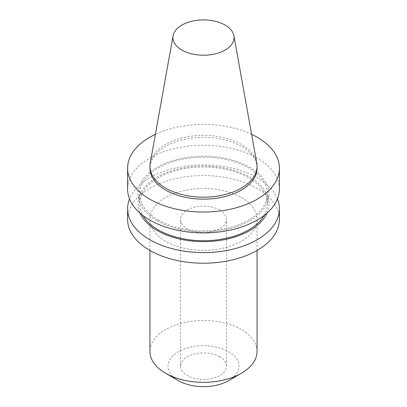 <?xml version="1.0" encoding="UTF-8"?>
<svg xmlns="http://www.w3.org/2000/svg" width="407" height="407" viewBox="0 0 407 407"><rect width="100%" height="100%" fill="white"/><g stroke="black" fill="none" stroke-linecap="round" stroke-linejoin="round"><path stroke-width="0.31" stroke-dasharray="2.04 1.53" d="M219.729 210.007A22.955 13.253 0 0 0 194.714 207.132A22.955 13.253 0 0 0 180.545 219.378A22.955 13.253 0 0 0 187.271 228.749A22.955 13.253 0 0 0 212.286 231.619A22.955 13.253 0 0 0 226.455 219.378A22.955 13.253 0 0 0 219.729 210.007M219.729 356.791A22.955 13.253 0 0 0 194.714 353.922A22.955 13.253 0 0 0 180.545 366.163A22.955 13.253 0 0 0 187.271 375.534A22.955 13.253 0 0 0 212.286 378.408A22.955 13.253 0 0 0 226.455 366.163A22.955 13.253 0 0 0 219.729 356.791M228.592 380.647A35.485 20.487 0 0 0 228.592 351.679A35.485 20.487 0 0 0 178.408 351.679A35.485 20.487 0 0 0 178.408 380.647M257.056 351.404A53.556 30.922 0 0 0 241.371 329.543A53.556 30.922 0 0 0 183.002 322.837A53.556 30.922 0 0 0 149.944 351.404M241.371 197.512A53.556 30.922 180 0 1 257.056 219.378A53.556 30.922 180 0 1 223.998 247.944A53.556 30.922 180 0 1 165.629 241.244A53.556 30.922 180 0 1 149.944 219.378A53.556 30.922 180 0 1 183.002 190.812A53.556 30.922 180 0 1 241.371 197.512M257.056 168.218A53.556 30.922 0 0 0 241.371 146.352A53.556 30.922 0 0 0 183.002 139.652A53.556 30.922 0 0 0 149.944 168.218M256.771 163.065A53.556 30.922 0 0 0 241.371 144.388A53.556 30.922 0 0 0 185.587 137.108A53.556 30.922 0 0 0 150.229 163.065M279.411 189.077A75.911 43.824 0 0 0 257.178 158.084A75.911 43.824 0 0 0 174.45 148.586A75.911 43.824 0 0 0 127.589 189.077M157.204 220.726A65.476 37.8 0 0 0 249.796 220.726A65.476 37.8 0 0 0 249.796 167.267A65.476 37.8 0 0 0 157.204 167.267A65.476 37.8 0 0 0 157.204 220.726M264.092 215.476A63.858 36.869 0 0 0 267.358 203.836A63.858 36.869 0 0 0 248.657 177.762A63.858 36.869 0 0 0 179.06 169.77A63.858 36.869 0 0 0 139.642 203.836A63.858 36.869 0 0 0 142.908 215.476M158.343 220.065A63.858 36.869 0 0 0 227.94 228.057A63.858 36.869 0 0 0 267.358 193.997A63.858 36.869 0 0 0 248.657 167.923A63.858 36.869 0 0 0 179.06 159.931A63.858 36.869 0 0 0 139.642 193.997A63.858 36.869 0 0 0 158.343 220.065M266.967 213.115A65.476 37.8 0 0 0 249.796 177.106A65.476 37.8 0 0 0 171.149 170.965A65.476 37.8 0 0 0 140.033 213.115M277.472 198.916A75.911 43.824 0 0 0 257.178 177.762A75.911 43.824 0 0 0 182.56 166.626A75.911 43.824 0 0 0 129.528 198.916M279.411 219.378A75.911 43.824 0 0 0 257.178 188.39A75.911 43.824 0 0 0 174.45 178.887A75.911 43.824 0 0 0 127.589 219.378M251.612 134.32A75.911 43.824 0 0 0 155.388 134.32M180.545 366.163L180.545 219.378M257.056 250.437L257.056 219.378M267.358 203.836L267.358 193.997M139.642 203.836L139.642 193.997M149.944 250.437L149.944 219.378M226.455 366.163L226.455 219.378"/><path stroke-width="0.61" d="M149.944 250.437L149.944 351.404A53.556 30.922 0 0 0 165.629 373.27L178.408 380.652A35.485 20.487 0 0 0 178.408 380.652A35.485 20.487 0 0 0 228.592 380.647L241.371 373.27A53.556 30.922 0 0 0 257.056 351.404L257.056 250.437M178.408 380.647L165.629 373.27A53.556 30.922 0 0 0 241.371 373.27M173.087 35.75L150.229 163.065A53.556 30.922 0 0 0 149.944 166.249L149.944 168.218A53.556 30.922 0 0 0 165.629 190.084A53.556 30.922 0 0 0 223.998 196.79A53.556 30.922 0 0 0 257.056 168.218L257.056 166.249A53.556 30.922 0 0 0 256.771 163.065L233.913 35.75A30.576 17.654 0 0 0 225.122 25.086A30.576 17.654 0 0 0 193.274 20.935A30.576 17.654 0 0 0 173.087 35.75A30.576 17.654 0 0 0 181.878 50.051A30.576 17.654 0 0 0 216.641 53.505A30.576 17.654 0 0 0 233.913 35.75M149.944 166.249A53.556 30.922 0 0 0 165.629 188.115A53.556 30.922 0 0 0 223.998 194.821A53.556 30.922 0 0 0 257.056 166.249M155.388 134.32A75.911 43.824 0 0 0 127.589 168.218L127.589 189.077A75.911 43.824 0 0 0 149.822 220.065A75.911 43.824 0 0 0 232.55 229.568A75.911 43.824 0 0 0 279.411 189.077L279.411 168.218A75.911 43.824 0 0 0 257.178 137.23A75.911 43.824 0 0 0 251.612 134.32M127.589 168.218A75.911 43.824 0 0 0 149.822 199.211A75.911 43.824 0 0 0 232.55 208.71A75.911 43.824 0 0 0 279.411 168.218M142.908 215.476A63.858 36.869 0 0 0 158.343 229.904A63.858 36.869 0 0 0 264.092 215.476M140.033 213.115A65.476 37.8 0 0 0 157.204 230.56A65.476 37.8 0 0 0 220.879 240.278A65.476 37.8 0 0 0 266.967 213.115M129.528 198.916A75.911 43.824 0 0 0 127.589 208.75A75.911 43.824 0 0 0 149.822 239.743A75.911 43.824 0 0 0 232.55 249.242A75.911 43.824 0 0 0 279.411 208.75A75.911 43.824 0 0 0 277.472 198.916M127.589 208.75L127.589 219.378A75.911 43.824 0 0 0 149.822 250.366A75.911 43.824 0 0 0 232.55 259.87A75.911 43.824 0 0 0 279.411 219.378L279.411 208.75"/></g></svg>
